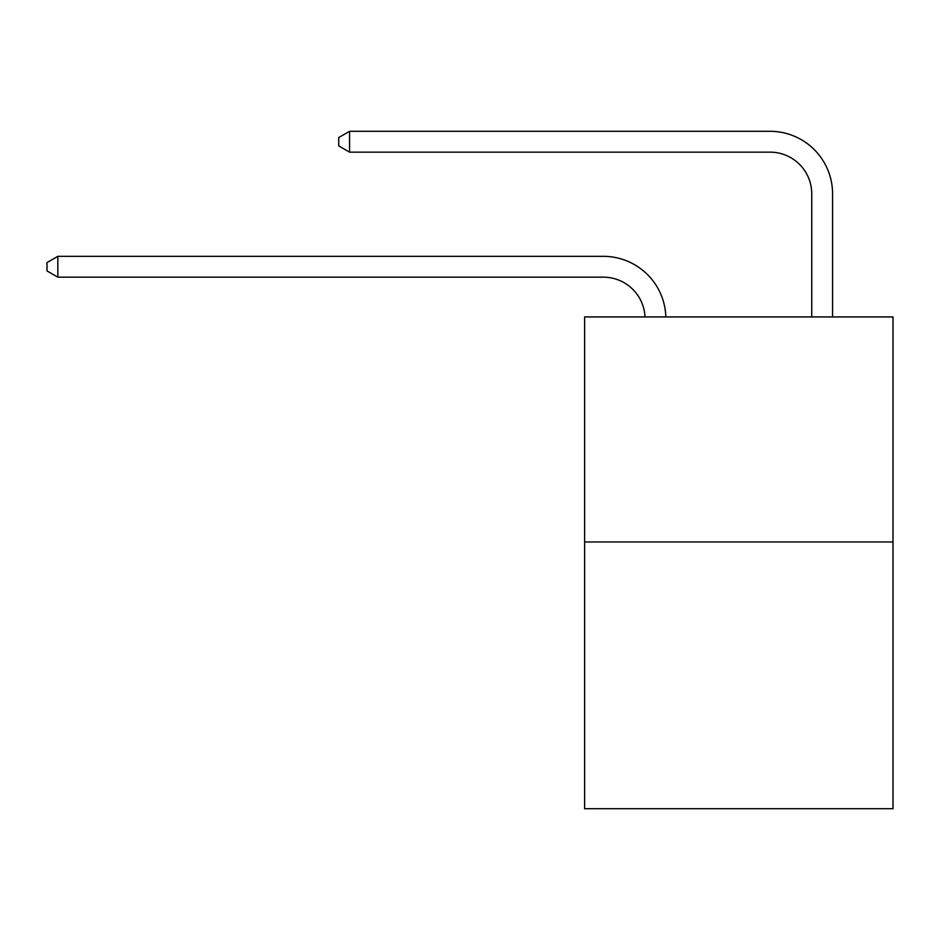 <?xml version="1.0" encoding="UTF-8"?>
<svg xmlns="http://www.w3.org/2000/svg" width="940" height="940" viewBox="0 0 940 940"><rect width="100%" height="100%" fill="white"/><g stroke="black" fill="none" stroke-linecap="round" stroke-linejoin="round"><path stroke-width="1.41" d="M893 541.969L893 316.933L584.61 316.933L584.61 808.694L893 808.694L893 541.969L584.61 541.969M644.993 316.933A41.677 41.677 0 0 0 603.363 277.171A41.677 41.677 0 0 1 644.993 316.933A41.677 41.677 0 0 0 603.363 277.171A41.677 41.677 0 0 1 644.993 316.933A41.677 41.677 0 0 0 603.363 277.171A41.677 41.677 0 0 1 644.993 316.933A41.677 41.677 0 0 0 603.363 277.171A41.677 41.677 0 0 1 644.993 316.933A41.677 41.677 0 0 0 603.363 277.171A41.677 41.677 0 0 1 644.993 316.933A41.677 41.677 0 0 0 603.363 277.171A41.677 41.677 0 0 1 644.993 316.933A41.677 41.677 0 0 0 603.363 277.171L57.834 277.171L47 270.92L47 262.589L57.834 256.338L603.363 256.338A62.51 62.51 0 0 1 665.837 316.933M811.737 316.933L811.737 193.816A41.677 41.677 0 0 0 770.06 152.151L349.562 152.151L338.729 145.9L338.729 137.557L349.562 131.306L770.06 131.306A62.51 62.51 0 0 1 832.57 193.816L832.57 316.933M57.834 256.338L603.363 256.338L57.834 256.338L603.363 256.338L57.834 256.338L603.363 256.338L57.834 256.338L603.363 256.338L57.834 256.338L603.363 256.338L57.834 256.338L603.363 256.338L57.834 256.338L57.834 277.171M811.737 193.816A41.677 41.677 0 0 0 770.06 152.151A41.677 41.677 0 0 1 811.737 193.816A41.677 41.677 0 0 0 770.06 152.151A41.677 41.677 0 0 1 811.737 193.816A41.677 41.677 0 0 0 770.06 152.151A41.677 41.677 0 0 1 811.737 193.816A41.677 41.677 0 0 0 770.06 152.151A41.677 41.677 0 0 1 811.737 193.816A41.677 41.677 0 0 0 770.06 152.151A41.677 41.677 0 0 1 811.737 193.816A41.677 41.677 0 0 0 770.06 152.151A41.677 41.677 0 0 1 811.737 193.816M349.562 131.306L770.06 131.306L349.562 131.306L770.06 131.306L349.562 131.306L770.06 131.306L349.562 131.306L770.06 131.306L349.562 131.306L770.06 131.306L349.562 131.306L770.06 131.306L349.562 131.306L349.562 152.151"/></g></svg>
